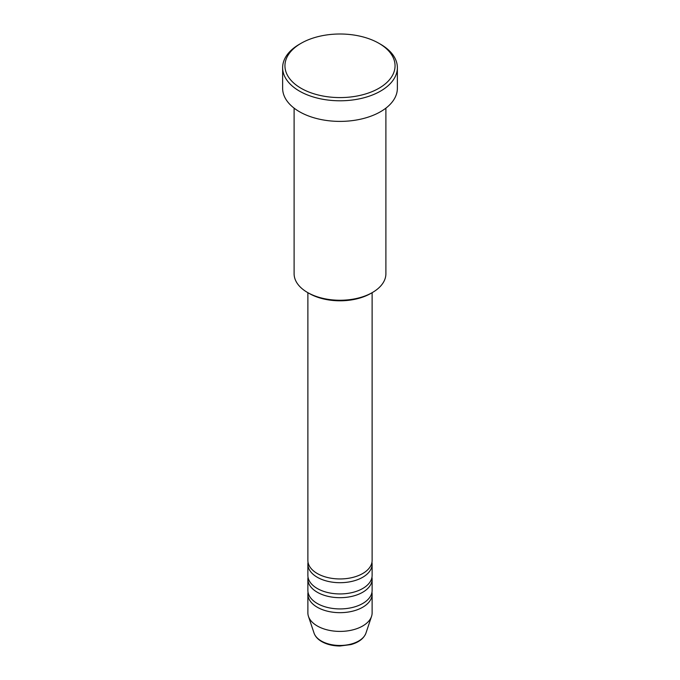 <?xml version="1.0" encoding="UTF-8"?>
<svg xmlns="http://www.w3.org/2000/svg" width="680" height="680" viewBox="0 0 680 680"><rect width="100%" height="100%" fill="white"/><g stroke="black" fill="none" stroke-linecap="round" stroke-linejoin="round"><path stroke-width="1.02" d="M307.878 292.68L307.878 560.405A32.121 18.547 0 0 0 317.288 573.52A32.121 18.547 0 0 0 352.291 577.541A32.121 18.547 0 0 0 372.122 560.405L372.122 292.68M308.04 562.275A32.121 18.547 0 0 0 307.878 564.154A32.121 18.547 0 0 0 317.288 577.269A32.121 18.547 0 0 0 352.291 581.289A32.121 18.547 0 0 0 372.122 564.154A32.121 18.547 0 0 0 371.96 562.275M307.878 564.154L307.878 575.39A32.121 18.547 0 0 0 317.288 588.506A32.121 18.547 0 0 0 352.291 592.527A32.121 18.547 0 0 0 372.122 575.39L372.122 564.154M308.04 577.269A32.121 18.547 0 0 0 307.878 579.139A32.121 18.547 0 0 0 317.288 592.255A32.121 18.547 0 0 0 352.291 596.275A32.121 18.547 0 0 0 372.122 579.139A32.121 18.547 0 0 0 371.96 577.269M307.878 579.139L307.878 590.385A32.121 18.547 0 0 0 317.288 603.491A32.121 18.547 0 0 0 352.291 607.512A32.121 18.547 0 0 0 372.122 590.385L372.122 579.139M308.04 592.255A32.121 18.547 0 0 0 307.878 594.125A32.121 18.547 0 0 0 317.288 607.24A32.121 18.547 0 0 0 352.291 611.26A32.121 18.547 0 0 0 372.122 594.125A32.121 18.547 0 0 0 371.96 592.255M372.453 292.493L370.829 293.428A43.596 25.168 180 0 1 309.171 293.428L307.547 292.493A45.892 26.495 0 0 0 372.453 292.493A45.892 26.495 0 0 0 385.892 273.76L385.892 108.145M301.061 88.272A55.072 31.798 0 0 0 378.938 88.272A55.072 31.798 0 0 0 378.938 43.316L380.562 44.251A57.366 33.116 180 0 1 397.366 67.668A57.366 33.116 180 0 1 361.955 98.269A57.366 33.116 180 0 1 299.438 91.086A57.366 33.116 180 0 1 282.633 67.668A57.366 33.116 180 0 1 299.438 44.251L301.061 43.316A55.072 31.798 0 0 0 301.061 88.272M282.633 67.668L282.633 88.272A57.366 33.116 0 0 0 299.438 111.698A57.366 33.116 0 0 0 361.955 118.872A57.366 33.116 0 0 0 397.366 88.272L397.366 67.668M307.878 594.125L307.878 612.867A32.121 18.547 0 0 0 308.457 616.377A32.121 18.547 0 0 0 317.288 625.974A32.121 18.547 0 0 0 349.409 630.598A32.121 18.547 0 0 0 371.543 616.377A32.121 18.547 0 0 0 372.122 612.867L372.122 594.125M380.562 44.251L378.938 43.316A55.072 31.798 0 0 0 301.061 43.316M294.108 108.145L294.108 273.76A45.892 26.495 0 0 0 307.547 292.493L309.171 293.428M321.308 641.002A26.435 15.257 0 0 0 347.743 644.802A26.435 15.257 0 0 0 365.95 633.097C363.825 638.554 358.802 642.387 350.872 644.597L339.949 646C332.945 645.94 326.876 644.479 321.733 641.597C317.815 639.336 315.256 636.505 314.05 633.097A26.435 15.257 0 0 0 321.308 641.002M365.95 633.097L371.543 616.377M314.05 633.097L308.457 616.377"/></g></svg>
